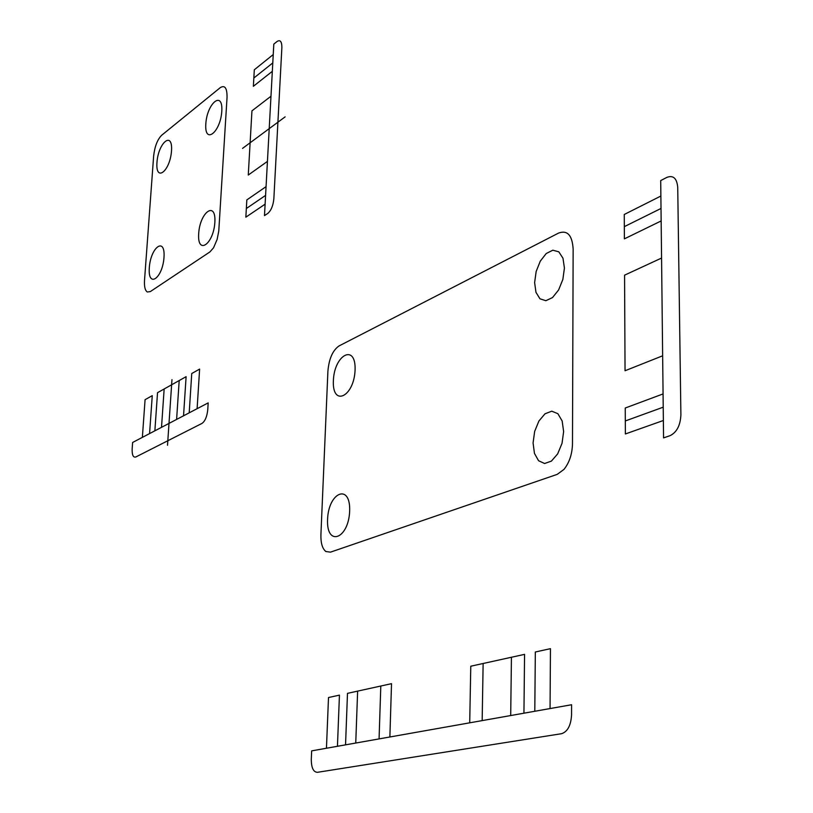 <?xml version="1.0" encoding="UTF-8"?>
<svg xmlns="http://www.w3.org/2000/svg" width="813" height="813" viewBox="0 0 813 813"><rect width="100%" height="100%" fill="white"/><g stroke="black" fill="none" stroke-linecap="round" stroke-linejoin="round"><path stroke-width="1.22" d="M189.205 412.831L191.746 373.513L199.622 369.102L197.112 408.695M142.366 437.374L145.08 399.671L152.255 395.646L149.572 433.593M154.866 430.829L157.529 392.689L186.106 376.673L183.545 415.799M176.604 419.437L179.195 380.555M171.97 379.651L167.519 445.25M164.155 388.98L161.513 427.343M208.179 402.892L132.621 442.475L132.163 448.746C131.96 454.955 133.169 457.709 135.801 456.987L202 423.4C205.12 421.164 207.041 416.561 207.772 409.61L208.179 402.892M221.797 111.218C220.486 132.58 204.297 144.988 205.821 123.84C207.041 103.017 223.138 89.938 221.797 111.218M214.856 222.396C213.494 244.561 197.112 255.465 198.687 233.555C199.957 211.949 216.248 200.313 214.856 222.396M171.502 150.933C170.08 171.421 155.374 182.691 156.97 162.407C158.311 142.407 172.956 130.507 171.502 150.933M163.992 257.497C162.519 278.727 147.661 288.615 149.318 267.629C150.71 246.918 165.496 236.349 163.992 257.497M213.534 247.813L209.876 251.949L150.324 291.593L147.316 291.989C145.09 290.515 144.155 286.633 144.521 280.333L153.637 156.066C154.714 146.533 157.376 139.612 161.624 135.293L220.232 87.672C224.886 84.786 227.152 88.048 227.04 97.448L218.768 231.065L217.132 239.418L213.534 247.813M273.239 54.552L254.317 69.776L253.361 86.3L272.325 71.331M253.839 78.028L272.782 62.926M246.349 208.524L265.587 195.384M265.109 204.165L245.851 217.173L246.837 199.907L266.064 186.634M267.436 161.391L248.27 175.039L251.949 110.853L270.973 96.239M273.808 44.126L264.489 215.608L267.762 213.433C271.136 210.537 273.168 205.618 273.859 198.677L281.867 47.621C281.867 41.524 280.251 39.481 277.02 41.514L273.808 44.126M285.109 116.869L242.548 148.383M534.791 711.273L535.33 651.996L550.452 648.662L550.055 708.57M326.45 748.245L328.503 697.534L339.438 695.125L337.446 746.293M469.711 722.818L470.778 666.213L524.568 654.363L523.938 713.204M345.545 744.86L347.486 693.357L391.52 683.662L389.874 736.995M379.071 738.905L380.799 686.02M357.629 691.121L355.748 743.041M483.135 663.489L482.16 720.613M510.696 715.552L511.438 657.26M571.59 704.739L311.664 750.866L311.298 759.291C311.328 767.757 313.361 772.096 317.395 772.32L561.59 733.692C567.586 731.71 570.909 725.47 571.559 714.983L571.59 704.739M564.425 268.066L562.86 279.428L558.602 289.977L552.525 297.568L545.869 300.698L539.964 298.808L535.97 292.334L534.619 282.589L536.163 271.471L540.299 261.115L546.234 253.524L552.84 250.191L558.826 251.847L562.972 258.209L564.425 268.066M563.633 431.561L562.027 443.339L557.657 453.898L551.427 461.093L544.598 463.512L538.552 460.727L534.446 453.38L533.074 442.922L534.659 431.408L538.897 421.043L544.984 413.817L551.763 411.175L557.891 413.705L562.149 420.971L563.633 431.561M355.078 370.067C354.051 397.1 332.039 407.232 333.381 380.636C334.275 354.417 356.104 343.188 355.078 370.067M349.651 511.113C348.584 539.395 326.186 547.088 327.578 519.324C328.513 491.895 350.728 483.003 349.651 511.113M563.978 469.396L557.22 474.365L330.485 552.149L325.871 551.529C322.365 548.673 320.708 543.064 320.911 534.69L327.913 371.084C329.021 358.736 332.71 350.373 338.97 345.972L558.612 233.057C567.423 229.896 572.261 235.231 573.145 249.052L572.484 443.928C572.189 454.152 569.354 462.638 563.978 469.396M660.878 196.035L624.262 214.48L624.384 238.849L661.152 220.943M624.323 226.644L661.01 208.463M625.299 420.961L663.215 407.181M663.367 420.494L625.37 433.969L625.238 408.014L663.073 393.929M662.646 355.799L625.045 370.748L624.567 275.17L661.558 258.056M660.705 180.567L663.56 437.892L670.105 435.646C676.751 432.333 680.359 425.443 680.898 414.955L677.737 187.539C676.944 178.393 673.357 174.998 666.965 177.346L660.705 180.567"/></g></svg>
